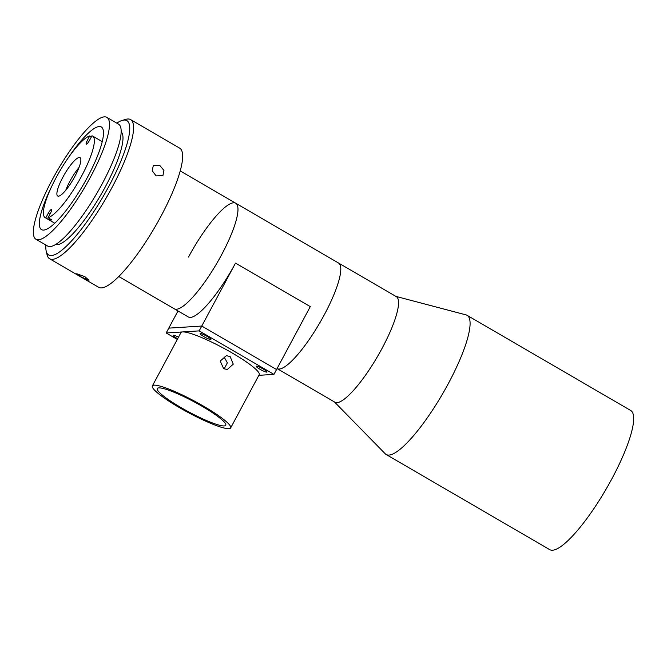 <?xml version="1.0" encoding="UTF-8"?>
<svg xmlns="http://www.w3.org/2000/svg" width="667" height="667" viewBox="0 0 667 667"><rect width="100%" height="100%" fill="white"/><g stroke="black" fill="none" stroke-linecap="round" stroke-linejoin="round"><path stroke-width="1" d="M395.898 296.39L466.025 314.882A80.507 18.309 120.2 0 1 467.092 315.316A80.507 18.309 120.2 0 1 448.357 383.533A80.507 18.309 120.2 0 1 386.143 454.502A80.507 18.309 120.2 0 1 385.234 453.785L334.492 401.976M467.092 315.316L630.674 410.463A80.507 18.309 120.2 0 1 611.939 478.681A80.507 18.309 120.2 0 1 549.716 549.641L386.143 454.502M180.198 170.927L235.701 203.21A61.072 13.89 120.2 0 1 219.285 258.988A61.072 13.89 120.2 0 1 176.447 309.255A61.072 13.89 120.2 0 1 174.287 308.804A61.072 13.89 -59.8 0 0 221.494 254.969A61.072 13.89 -59.8 0 0 235.701 203.21L338.519 263.015A61.072 13.89 120.2 0 1 324.312 314.766A61.072 13.89 -59.8 0 0 338.519 263.015L396.281 296.607A61.072 13.89 120.2 0 1 382.066 348.357A61.072 13.89 120.2 0 1 334.867 402.193L277.105 368.601A61.072 13.89 -59.8 0 0 324.312 314.766A61.072 13.89 120.2 0 1 277.105 368.601L277.063 368.576M177.305 339.436L166.191 332.966L199.175 330.882L201.767 326.046L168.784 328.131L201.767 326.046L276.547 369.535L201.767 326.046L235.509 263.123A61.072 13.89 120.2 0 1 188.311 316.958L118.784 276.522M199.175 330.882L273.954 374.379L310.288 306.612L235.509 263.123M166.191 332.966L177.989 310.955M235.701 203.21A61.072 13.89 -59.8 0 0 188.503 257.053M223.628 368.643L220.218 361.055L226.396 355.669L230.123 356.545L233.258 364.149L227.272 369.526L223.628 368.643M152.376 385.926L180.924 332.683A44.414 6.512 28.2 0 1 182.683 331.924A44.414 6.512 28.2 0 1 232.066 352.918A44.414 6.512 28.2 0 1 259.213 374.662L230.665 427.906A44.414 6.512 28.2 0 1 179.523 407.679A44.414 6.512 28.2 0 1 152.376 385.926A44.414 6.512 28.2 0 1 203.518 406.161A44.414 6.512 28.2 0 1 230.665 427.906M178.506 337.194A6.111 0.892 -151.8 0 0 173.153 335.334A6.111 0.892 -151.8 0 0 176.888 338.319A6.111 0.892 -151.8 0 0 177.664 338.761M207.17 336.41A6.111 0.892 -151.8 0 0 200.142 333.625A6.111 0.892 -151.8 0 0 203.877 336.618A6.111 0.892 -151.8 0 0 210.905 339.395A6.111 0.892 -151.8 0 0 207.17 336.41M263.257 369.026A6.111 0.892 -151.8 0 0 256.228 366.241A6.111 0.892 -151.8 0 0 259.955 369.235A6.111 0.892 -151.8 0 0 266.992 372.019A6.111 0.892 -151.8 0 0 263.257 369.026M202.018 406.253A38.869 5.695 -151.8 0 0 157.27 388.553A38.869 5.695 -151.8 0 0 181.024 407.579A38.869 5.695 -151.8 0 0 225.771 425.279A38.869 5.695 -151.8 0 0 202.018 406.253M273.954 374.379L258.854 375.329M224.12 356.928L227.339 362.856L224.154 368.918M84.867 276.655L88.978 280.298L81.116 276.897L76.738 273.745L84.867 276.655M122.194 120.419L125.763 119.368A80.507 18.309 120.2 0 1 130.582 119.593A80.507 18.309 120.2 0 1 111.848 187.811A80.507 18.309 120.2 0 1 49.625 258.771A80.507 18.309 120.2 0 1 47.049 254.702L46.198 251.084A77.731 17.684 -59.8 0 0 108.763 186.493A77.731 17.684 -59.8 0 0 122.194 120.419A77.731 17.684 -59.8 0 0 116.792 123.128M130.582 119.593L179.656 148.132A80.507 18.309 120.2 0 1 160.922 216.35A80.507 18.309 120.2 0 1 98.699 287.319L49.625 258.771M45.881 245.039A77.731 17.684 -59.8 0 0 46.198 251.084M121.152 131.858A65.241 14.841 120.2 0 1 105.386 186.71A65.241 14.841 120.2 0 1 55.628 244.514M90.454 177.105A70.51 16.041 120.2 0 1 35.96 239.261A70.51 16.041 120.2 0 1 52.368 179.515A70.51 16.041 120.2 0 1 106.862 117.359A70.51 16.041 120.2 0 1 90.454 177.105M106.862 117.359L118.543 124.154A70.51 16.041 120.2 0 1 102.134 183.9A70.51 16.041 120.2 0 1 47.64 246.056L35.96 239.261M68.759 157.104A59.405 13.515 120.2 0 1 101.276 126.955A59.405 13.515 120.2 0 1 87.452 177.297A59.405 13.515 120.2 0 1 41.537 229.665A59.405 13.515 120.2 0 1 51.676 186.493M159.863 165.524L163.949 170.452L162.931 175.588L156.12 175.888L152.218 170.777L153.293 165.591L159.863 165.524M45.773 217.884A47.19 10.739 120.2 0 1 45.148 217.634A47.19 10.739 120.2 0 1 56.128 177.639A47.19 10.739 120.2 0 1 89.728 135.926L87.219 140.604A4.16 0.95 -59.8 0 0 86.243 144.13A4.16 0.95 -59.8 0 0 89.461 140.462L91.971 135.785A47.19 10.739 120.2 0 1 92.605 136.043A47.19 10.739 120.2 0 1 81.616 176.03A47.19 10.739 120.2 0 1 48.024 217.742L50.534 213.065A4.16 0.95 -59.8 0 0 51.501 209.538A4.16 0.95 -59.8 0 0 48.282 213.207L45.773 217.884L49.516 220.06A47.19 10.739 120.2 0 0 51.759 219.918L48.024 217.742M65.725 190.32A22.211 5.053 120.2 0 1 69.885 181.291A22.211 5.053 120.2 0 1 79.04 167.425M62.873 177.214A22.211 5.053 120.2 0 1 80.04 157.637A22.211 5.053 120.2 0 1 74.871 176.455A22.211 5.053 120.2 0 1 57.712 196.031A22.211 5.053 120.2 0 1 62.873 177.214M91.379 136.885L89.728 135.926M50.108 218.959L49.516 220.06M88.836 141.546L87.219 140.604M49.942 214.174L48.282 213.207M45.148 217.634L54.777 223.228M92.605 136.043L102.234 141.637"/></g></svg>
